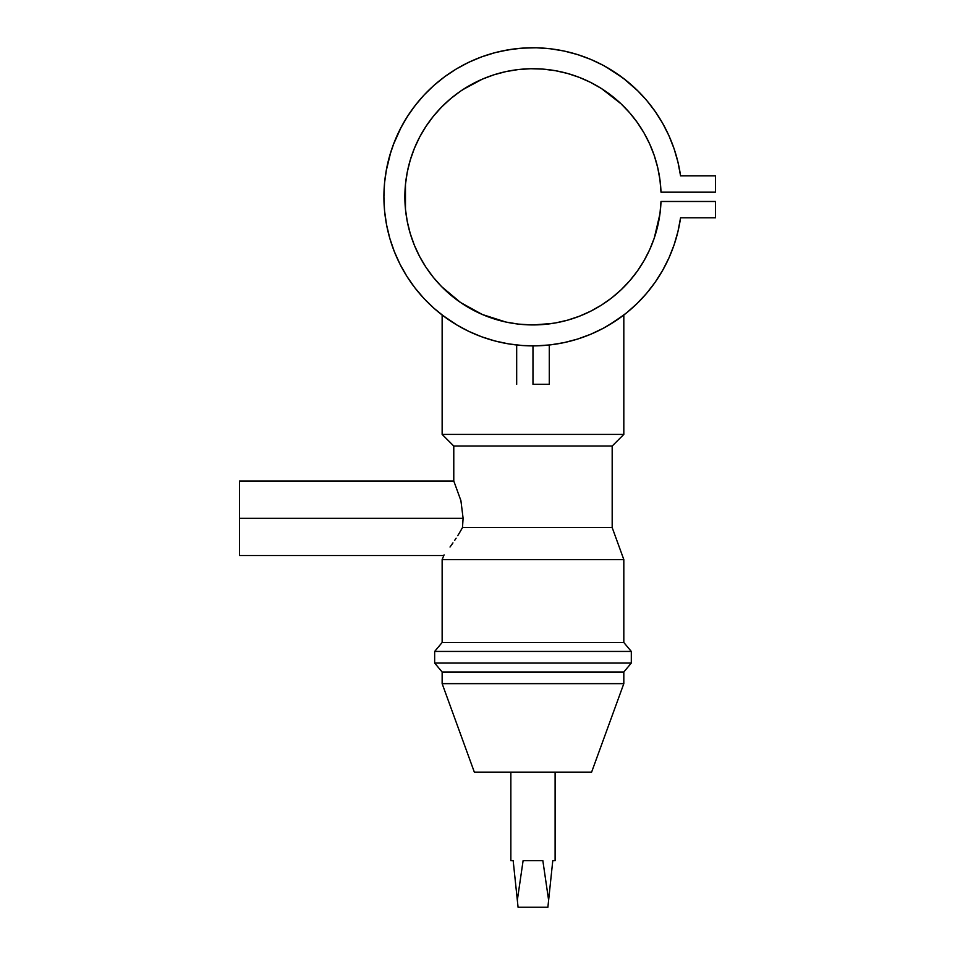 <?xml version="1.0" encoding="UTF-8"?>
<svg xmlns="http://www.w3.org/2000/svg" width="955" height="955" viewBox="0 0 955 955"><rect width="100%" height="100%" fill="white"/><g stroke="black" fill="none" stroke-linecap="round" stroke-linejoin="round"><path stroke-width="1.43" d="M523.925 345.626L517.92 345.137M532.974 384.328L532.974 345.901L532.974 384.328L549.28 384.328L532.974 384.328M460.907 530.395L462.483 527.578L463.103 518.267L239.49 518.267L239.49 555.535L239.49 518.267L463.103 518.267L462.483 527.578L459.319 533.105L460.907 530.395M457.72 535.707L459.319 533.105L457.72 535.707M454.532 540.59L456.12 538.202L454.532 540.59M450.02 547.024L452.957 542.894L450.02 547.024M457.624 325.452L442.141 315.019L442.141 434.406L623.818 434.406L612.179 446.057L612.179 527.578L623.818 559.582L623.818 642.5L631.303 651.429L631.303 663.068L623.818 671.998L623.818 683.637L591.599 772.153L474.349 772.153L442.141 683.637L442.141 671.998L434.656 663.068L434.656 651.429L442.141 642.5L442.141 559.582L444.075 554.939L442.141 559.582L442.141 642.5L434.656 651.429L434.656 663.068L442.141 671.998L442.141 683.637L474.349 772.153L591.599 772.153L623.818 683.637L442.141 683.637L623.818 683.637L623.818 671.998L442.141 671.998L623.818 671.998L631.303 663.068L434.656 663.068L631.303 663.068L631.303 651.429L434.656 651.429L631.303 651.429L623.818 642.5L442.141 642.5L623.818 642.5L623.818 559.582L442.141 559.582L623.818 559.582L612.179 527.578L462.483 527.578L612.179 527.578L612.179 446.057L453.78 446.057L453.78 480.998L460.907 500.623L463.103 518.267L460.907 500.623L453.78 480.998L453.78 446.057L612.179 446.057L623.818 434.406L623.818 315.019L608.335 325.452M468.666 331.313L481.607 336.769L494.929 340.959L508.597 343.884L522.469 345.531L536.435 345.853L550.378 344.874L564.166 342.594L577.68 339.037L590.799 334.226L603.405 328.21L615.402 321.035L626.671 312.774L637.116 303.499L646.642 293.281L655.178 282.214L662.627 270.396L668.954 257.934L674.075 244.934L677.955 231.516L680.569 217.788A149.076 149.076 0 0 1 452.455 322.277A149.076 149.076 0 0 1 452.455 71.374A149.076 149.076 0 0 1 680.569 175.863A149.076 149.076 0 0 0 680.223 173.535M605.816 326.885L600.325 329.821A149.076 149.076 0 0 0 603.13 328.353A149.076 149.076 0 0 0 603.405 328.21L605.207 327.231M623.818 315.019L623.818 434.406L442.141 434.406L453.78 446.057L442.141 434.406L442.141 315.019L443.956 316.403M542.846 860.67L523.101 860.67L542.846 860.67L548.624 900.219L547.884 907.25L518.076 907.25L513.169 860.67L510.853 860.67L510.853 772.153L510.853 860.67L513.169 860.67L517.335 900.219L523.101 860.67L542.846 860.67L548.624 900.219L552.778 860.67L555.106 860.67L555.106 772.153L555.106 860.67M567.915 320.08L567.222 320.271M565.503 320.737L559.976 322.05M561.791 321.656L563.725 321.19A128.113 128.113 0 0 1 557.684 322.527M552.42 323.447L532.962 324.939L519.639 324.234M542.392 324.581L546.332 324.234M537.761 324.843L542.285 324.593M529.989 324.903L539.814 324.748A128.113 128.113 0 0 1 513.551 323.447L507.965 322.468M522.039 324.461L532.962 324.939M517.682 324.02L513.515 323.447M510.794 322.993A128.113 128.113 0 0 0 510.83 323.005L513.551 323.447M509.827 322.826L510.758 322.993M498.725 320.271L500.217 320.677M649.758 249.482A128.113 128.113 0 0 0 661.003 201.481A128.113 128.113 0 0 1 467.58 306.985A128.113 128.113 0 0 1 467.58 86.666A128.113 128.113 0 0 1 661.003 192.17L715.51 192.17L715.51 175.863L680.569 175.863L677.955 162.135L674.075 148.705L668.954 135.717L662.627 123.255L655.178 111.437L646.642 100.371L637.116 90.152L626.671 80.865L615.402 72.604L603.405 65.429L590.799 59.413L577.68 54.614L564.166 51.045L550.378 48.765L536.435 47.786L522.469 48.12L508.597 49.756L494.929 52.692L481.607 56.882L468.726 62.302L456.418 68.915L444.779 76.639L433.916 85.425L423.913 95.19L414.876 105.85L406.878 117.31L399.99 129.462L394.272 142.211L389.759 155.438L386.524 169.035L384.555 182.871L383.91 196.826L384.555 210.78L386.524 224.616A149.076 149.076 0 0 0 394.296 251.511M386.524 224.616L389.759 238.201L394.272 251.428L399.99 264.177A149.076 149.076 0 0 0 400.014 264.213M406.842 276.281A149.076 149.076 0 0 0 434 308.298M444.732 316.964A149.076 149.076 0 0 0 471.77 332.746M482.06 336.936A149.076 149.076 0 0 0 489.545 339.431M615.307 321.095A149.076 149.076 0 0 0 619.735 318.051M619.759 318.039A149.076 149.076 0 0 0 668.954 257.934M674.039 245.053A149.076 149.076 0 0 0 680.569 217.788L715.51 217.788L715.51 201.481L661.003 201.481L659.953 213.86L654.282 238.034L649.722 249.589L644.052 260.655L637.343 271.113L629.655 280.877L621.06 289.843L611.63 297.948L601.471 305.087L590.656 311.211L579.303 316.26L567.509 320.188L555.392 322.957L543.073 324.533L530.646 324.915L518.255 324.079L505.983 322.062L482.347 314.505L460.596 302.532L441.568 286.584L433.307 277.308L425.978 267.269L419.651 256.573L414.398 245.316L410.256 233.593L407.272 221.536L405.469 209.241L405.469 184.411L407.272 172.115L410.256 160.058L414.398 148.335L419.651 137.078L425.978 126.382L433.307 116.343L441.568 107.067L450.7 98.628L460.596 91.119L471.185 84.601A128.113 128.113 0 0 0 460.656 91.071M576.402 339.431L578.002 338.941M446.2 318.039L445.352 317.418M445.137 317.263L456.418 324.736L468.726 331.337M548.97 345.042L548.039 345.137L548.97 345.042M498.713 320.271L498.044 320.08L498.713 320.271M504.276 321.68L502.187 321.178A128.113 128.113 0 0 0 508.311 322.539L506.234 322.11M567.401 73.428A128.113 128.113 0 0 0 555.416 70.694L567.509 73.451L579.303 77.379L590.656 82.428L601.471 88.552L621.06 103.797L629.655 112.774L637.343 122.538L644.052 132.996L649.722 144.062L654.282 155.617L657.697 167.567L659.953 179.779L661.003 192.17A128.113 128.113 0 0 0 649.758 144.157M649.663 143.954A128.113 128.113 0 0 0 621.12 103.856M621.001 103.749A128.113 128.113 0 0 0 611.713 95.763M611.558 95.643A128.113 128.113 0 0 0 590.775 82.488M590.536 82.369A128.113 128.113 0 0 0 579.351 77.403M579.255 77.367A128.113 128.113 0 0 0 567.628 73.487M463.032 89.495L482.347 79.146L493.986 74.788L505.995 71.589L518.255 69.56L530.646 68.736L543.073 69.106L555.392 70.694A128.113 128.113 0 0 0 543.156 69.118M542.989 69.106A128.113 128.113 0 0 0 494.093 74.753M460.537 91.167A128.113 128.113 0 0 0 407.296 172.007M407.248 172.234A128.113 128.113 0 0 0 404.872 196.73M404.872 196.921A128.113 128.113 0 0 0 407.248 221.417M407.296 221.644A128.113 128.113 0 0 0 460.537 302.484M460.656 302.568A128.113 128.113 0 0 0 493.866 318.815M494.093 318.886A128.113 128.113 0 0 0 502.151 321.167L500.754 320.808M563.808 321.167A128.113 128.113 0 0 0 567.401 320.223M567.628 320.164A128.113 128.113 0 0 0 579.255 316.284M579.351 316.248A128.113 128.113 0 0 0 590.536 311.282M590.775 311.151A128.113 128.113 0 0 0 611.558 298.008M611.713 297.876A128.113 128.113 0 0 0 621.001 289.902M621.12 289.795A128.113 128.113 0 0 0 649.663 249.697M543.873 324.473L546.379 324.234M519.604 324.234L526.193 324.748M505.744 322.002L502.211 321.178M567.246 320.271L565.241 320.808M394.272 251.428L399.99 264.177L406.878 276.341L414.876 287.789L423.913 298.449L433.916 308.214L444.779 317M680.569 217.788L715.51 217.788L715.51 201.481L661.003 201.481M661.003 192.17L715.51 192.17L715.51 175.863L680.569 175.863M659.953 213.86L657.697 226.084M637.343 271.113L629.655 280.877L621.06 289.843M611.63 297.948L601.471 305.087M450.7 295.011L441.568 286.584M433.307 277.308L425.978 267.269M419.651 256.573L414.398 245.316M405.469 209.241L405.469 184.411M471.185 84.601L482.347 79.146M505.995 71.589L508.191 71.136M515.115 69.966L519.914 69.381M527.232 68.844L530.646 68.736M601.471 88.552L611.63 95.703M657.697 167.567L659.953 179.779M638.226 91.25L623.412 78.31L605.768 66.731M575.006 53.802L567.831 51.88M534.776 47.762L521.191 48.216M513.157 49.075L499.19 51.63M416.225 104.131L408.263 115.149L401.339 126.86L393.221 144.945M390.81 151.964L386.13 171.172M384.555 182.871L383.91 196.826L384.555 210.78M406.878 276.341L414.876 287.789L423.913 298.449L433.916 308.214M609.338 324.855L612.31 323.029M613.397 322.348L615.402 321.035M637.116 303.499L646.642 293.281M613.934 321.99L616.441 320.343M608.359 325.428L612.871 322.683M456.084 324.533L457.361 325.297M451.023 321.346L452.109 322.062M447.406 318.886L448.42 319.591M445.078 317.227L445.949 317.848M554.521 860.67L552.778 860.67L547.884 907.25L518.076 907.25L517.335 900.219L523.101 860.67M513.169 860.67L517.335 900.219M453.78 480.998L239.49 480.998L239.49 518.267L239.49 481.714M548.039 345.137L544.505 345.447M404.992 120.402L408.263 115.149M421.071 98.341L425.154 93.877L421.071 98.341M430.598 88.469L434.979 84.482L430.598 88.469M507.714 49.911L513.181 49.075M548.349 48.55L554.413 49.302L548.349 48.55M587.886 58.231L593.604 60.631L587.886 58.231M653.041 152.132L653.721 154.006M649.257 143.047L645.568 135.706L649.257 143.047M643.813 132.566L637.498 122.741L643.813 132.566M614.913 98.341L618.601 101.528M609.254 93.9L606.079 91.62M596.684 85.675L599.346 87.251M588.913 81.569L582.395 78.632L588.913 81.569M578.026 76.889L570.78 74.418L578.026 76.889M555.094 70.634L544.075 69.19L555.094 70.634M540.017 68.903L531.732 68.724L540.017 68.903M503.345 72.186L496.624 73.977L503.345 72.186M491.909 75.481L485.307 77.916L491.909 75.481M480.866 79.79L479.135 80.578M449.017 100.06L442.153 106.483L449.041 100.048M439.216 109.527L435.265 113.967L439.216 109.527M428.461 122.741L431.266 118.945M424.402 128.83L422.432 132.077L424.402 128.83M678.969 166.636L677.787 161.407M675.328 152.549L673.955 148.371M662.842 123.613L660.514 119.638M656.121 112.809L648.23 102.269M647.406 101.278L643.61 96.909M468.953 62.194L465.443 63.925M456.968 68.581L452.539 71.315M445.627 76.03L441.079 79.456M407.009 173.535L407.14 172.783M407.952 168.868L409.898 161.276M411.271 156.835L413.706 150.066M415.58 145.542L418.541 139.227M420.869 134.834L422.432 132.077M434.203 115.233L435.265 113.967M622.027 104.728L627.399 110.243M630.145 113.323L636.376 121.19M655.249 158.602L657.171 165.37M516.679 345.006L516.679 384.328M443.609 555.535L239.49 555.535M549.28 345.006L549.28 384.328"/></g></svg>

